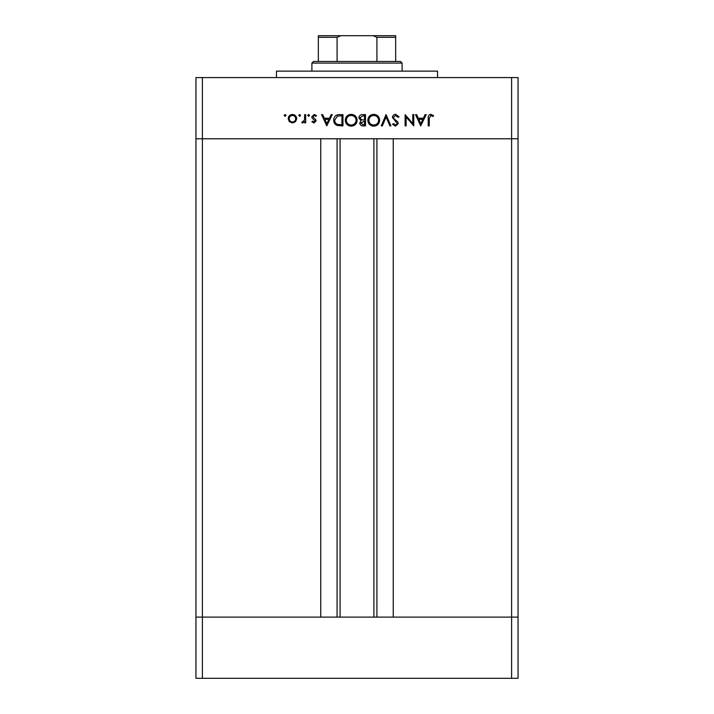 <?xml version="1.0" encoding="UTF-8"?>
<svg xmlns="http://www.w3.org/2000/svg" width="714" height="714" viewBox="0 0 714 714"><rect width="100%" height="100%" fill="white"/><g stroke="black" fill="none" stroke-linecap="round" stroke-linejoin="round"><path stroke-width="1.07" d="M340.087 138.775L340.087 617.101M511.608 678.3L202.392 678.3L202.392 617.101L195.948 617.101L202.392 617.101L202.392 138.775L511.608 138.775L511.608 678.3L518.052 678.3L518.052 617.101L202.392 617.101L320.764 617.101L320.764 138.775L195.948 138.775L195.948 77.576L518.052 77.576L518.052 138.775L393.236 138.775L393.236 617.101L518.052 617.101L518.052 138.775L511.608 138.775L511.608 77.576M202.392 678.3L195.948 678.3L195.948 138.775L202.392 138.775L202.392 77.576M276.47 77.576L276.47 71.132L437.53 71.132L437.53 77.576M412.772 123.468L412.772 114.615L413.781 114.615L413.781 125.887L406.123 117.016L406.123 125.887L405.106 125.887L405.106 114.615L412.772 123.468M392.388 117.382C392.62 115.49 393.691 114.472 395.61 114.329L399.037 116.793L398.082 117.364L395.61 115.481L393.405 117.391L393.807 118.497L397.689 121.835L398.314 123.549L395.538 126.182L392.53 124.272L393.45 123.576L395.654 125.021L397.305 123.593L392.388 117.382M386.033 114.615L390.942 125.887L389.862 125.887L386.104 117.007L382.347 125.887L381.258 125.887L386.033 114.615M373.725 114.329C377.34 114.633 379.321 116.596 379.669 120.202C379.366 123.825 377.411 125.816 373.815 126.182C370.147 125.887 368.147 123.915 367.817 120.255C368.138 116.632 370.111 114.659 373.725 114.329M351.181 114.329C354.796 114.633 356.777 116.596 357.125 120.202C356.822 123.825 354.867 125.816 351.27 126.182C347.602 125.887 345.603 123.915 345.273 120.255C345.594 116.632 347.566 114.659 351.181 114.329M332.26 114.615L326.771 125.887L321.568 114.615L322.666 114.615L324.334 118.229L329.449 118.229L331.162 114.615L332.26 114.615M285.073 114.472L286.011 115.409L285.073 116.346L284.136 115.409L285.073 114.472M296.712 118.711L295.578 121.639L292.437 122.995L289.313 121.639L288.179 118.711C288.42 116.105 289.839 114.686 292.437 114.472C295.043 114.686 296.471 116.096 296.712 118.711M299.675 114.472L300.612 115.409L299.675 116.346L298.729 115.409L299.675 114.472M304.655 114.615L305.672 114.615L305.672 122.853L304.655 122.853L304.655 121.639L302.647 122.995L301.763 122.719L302.325 121.844L304.476 120.211L304.655 114.615M308.635 114.472L309.573 115.409L308.635 116.346L307.689 115.409L308.635 114.472M316.079 120.836L313.99 122.995L311.884 121.826L312.571 121.121L313.99 121.987L315.061 120.88L312.125 118.122L311.741 116.855L314.151 114.472L316.507 115.588L315.838 116.346L314.205 115.481L312.75 116.81L315.695 119.568L316.079 120.836M333.706 120.113C333.92 116.48 335.839 114.651 339.462 114.615L342.961 114.615L342.961 125.887L337.106 125.485C334.821 124.45 333.688 122.665 333.706 120.113M362.462 114.615L365.506 114.615L365.506 125.887L363.31 125.887C361.213 126.021 360.017 125.084 359.722 123.094L361.025 120.702L358.856 117.819C359.115 115.73 360.32 114.668 362.462 114.615M426.213 114.615L420.716 125.887L415.512 114.615L416.619 114.615L418.279 118.229L423.393 118.229L425.107 114.615L426.213 114.615M430.81 115.481L429.248 118.39L429.248 125.887L428.23 125.887L428.23 118.274C427.927 116.016 428.802 114.704 430.863 114.329L433.585 115.623L432.987 116.498L430.81 115.481M289.197 118.703C289.375 120.693 290.464 121.791 292.445 121.987C294.427 121.791 295.516 120.693 295.694 118.703C295.516 116.721 294.427 115.65 292.445 115.481C290.464 115.65 289.375 116.721 289.197 118.703M324.87 119.39L326.851 123.692L328.895 119.39L324.87 119.39M341.944 124.736L341.944 115.775L337.427 116.061L334.723 120.113C334.732 122.246 335.723 123.683 337.695 124.415L341.944 124.736M346.281 120.255C346.593 123.201 348.236 124.789 351.217 125.021C354.189 124.763 355.822 123.156 356.116 120.211C355.804 117.283 354.171 115.713 351.217 115.481C348.227 115.704 346.576 117.292 346.281 120.255M363.123 124.736L364.497 124.736L364.497 121.121L360.74 123.076L363.123 124.736M363.828 119.961L364.497 119.961L364.497 115.775L363.051 115.775L359.874 117.819L361.712 119.827L363.828 119.961M368.835 120.255C369.138 123.201 370.789 124.789 373.77 125.021C376.742 124.763 378.366 123.156 378.661 120.211C378.349 117.283 376.724 115.713 373.77 115.481C370.771 115.704 369.129 117.292 368.835 120.255M418.815 119.39L420.805 123.692L422.84 119.39L418.815 119.39M326.236 35.7L387.764 35.7L326.236 35.7M311.902 63.082L313.517 61.466L400.483 61.466L402.098 63.082L311.902 63.082L311.902 71.132M402.098 63.082L402.098 71.132M318.346 61.466L318.346 36.271M318.346 35.7L395.654 35.7L395.654 37.306L395.654 35.7M340.89 35.7L337.079 37.306L318.346 37.306M337.079 61.466L337.079 37.306M376.921 61.466L376.921 37.306L373.11 35.7M395.654 61.466L395.654 37.306L376.921 37.306M376.921 138.775L376.921 617.101M337.079 138.775L337.079 617.101M373.913 138.775L373.913 617.101"/></g></svg>
